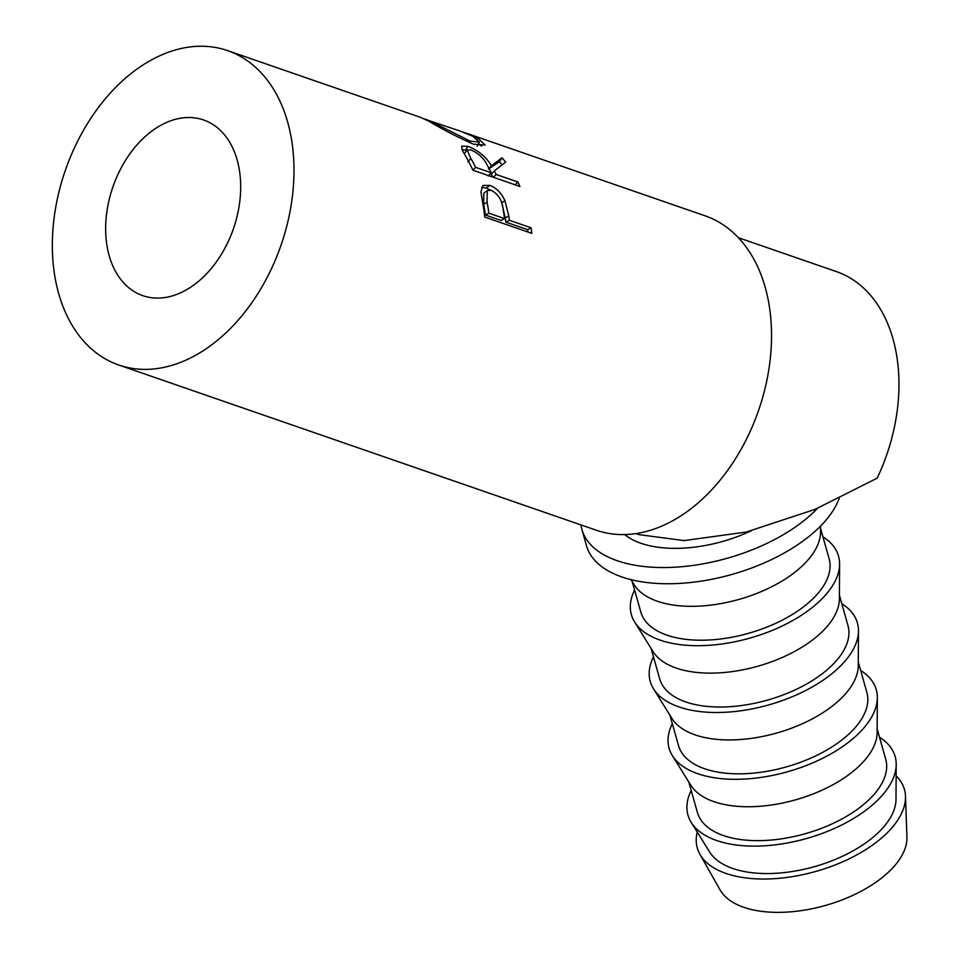 <?xml version="1.0" encoding="UTF-8"?>
<svg xmlns="http://www.w3.org/2000/svg" width="960" height="960" viewBox="0 0 960 960"><rect width="100%" height="100%" fill="white"/><g stroke="black" fill="none" stroke-linecap="round" stroke-linejoin="round"><path stroke-width="1.44" d="M231.984 232.692A92.964 63.792 109.1 0 1 142.776 295.656A92.964 63.792 109.1 0 1 114.348 182.916A92.964 63.792 109.1 0 1 203.556 119.952A92.964 63.792 109.1 0 1 231.984 232.692M751.08 530.856A97.848 49.8 164.2 0 1 636.792 541.68A97.848 49.8 164.2 0 1 624.744 534.576M635.976 533.592L639.036 534.648L684.108 540.588L746.292 532.032L814.908 509.412L877.152 478.176A156.564 107.448 -70.9 0 0 884.304 461.484A156.564 107.448 -70.9 0 0 836.424 271.608L738.36 237.684M508.776 215.928A166.344 114.156 -70.9 0 1 509.4 220.296L531.132 227.808A166.344 114.156 -70.9 0 1 531.78 233.352L484.704 217.068A166.344 114.156 -70.9 0 0 483.072 205.056L480.924 191.928L482.94 185.484L489.66 185.364C496.14 187.68 501.216 192.768 504.912 200.64L508.776 215.928L505.284 217.908A161.448 110.796 -70.9 0 1 505.896 222.132L527.628 229.656A161.448 110.796 -70.9 0 1 527.928 232.02M502.056 157.8A166.344 114.156 -70.9 0 1 505.644 162.156L494.328 170.916A166.344 114.156 -70.9 0 1 496.128 174.456L517.86 181.98A166.344 114.156 -70.9 0 1 519.936 186.48L472.848 170.184A166.344 114.156 -70.9 0 0 468.024 160.356L462.36 150.384L461.712 146.136L467.988 146.352C478.272 150.384 486.084 156.828 491.424 165.708L502.056 157.8L499.404 161.7A161.448 110.796 -70.9 0 1 502.02 164.844M462.432 131.88L477.468 137.856L485.28 145.104L473.448 144.156C457.74 137.256 442.692 129.504 428.316 120.9L420.432 117.336L227.556 50.604A166.344 114.156 -70.9 0 0 67.908 163.272A166.344 114.156 -70.9 0 0 118.776 365.016A166.344 114.156 -70.9 0 0 278.424 252.348A166.344 114.156 -70.9 0 0 227.556 50.604M118.776 365.016L596.328 530.232A166.344 114.156 -70.9 0 0 755.976 417.564A166.344 114.156 -70.9 0 0 705.096 215.82L465.168 132.804M839.16 498.528A132.096 67.236 164.2 0 1 745.188 570.3A132.096 67.236 164.2 0 1 616.092 574.74A132.096 67.236 164.2 0 1 586.464 545.64L581.892 529.428A132.096 67.236 164.2 0 1 580.932 524.904M817.476 508.332A132.096 67.236 164.2 0 1 611.508 558.528A132.096 67.236 164.2 0 1 581.892 529.428M697.248 832.068A107.64 54.792 -15.8 0 0 699.9 854.268L720.048 889.86A97.848 49.8 -15.8 0 0 739.584 905.688A97.848 49.8 -15.8 0 0 845.676 898.476A97.848 49.8 -15.8 0 0 906.936 837.072L905.484 796.212A107.64 54.792 -15.8 0 0 896.136 775.896M699.9 854.268A107.64 54.792 -15.8 0 0 721.404 871.692A107.64 54.792 -15.8 0 0 838.092 863.76A107.64 54.792 -15.8 0 0 905.484 796.212M691.188 790.452A107.64 54.792 -15.8 0 0 691.248 822.444L709.668 852.024A97.848 49.8 -15.8 0 0 728.628 866.88A97.848 49.8 -15.8 0 0 833.712 860.076A97.848 49.8 -15.8 0 0 895.992 799.404L896.208 764.556A107.64 54.792 -15.8 0 0 879.528 737.256M691.248 822.444A107.64 54.792 -15.8 0 0 712.116 838.776A107.64 54.792 -15.8 0 0 827.712 831.288A107.64 54.792 -15.8 0 0 896.208 764.556M688.812 782.028L697.392 812.412A97.848 49.8 -15.8 0 0 719.328 833.964A97.848 49.8 -15.8 0 0 830.856 824.424A97.848 49.8 -15.8 0 0 885.732 759.228L877.152 728.832M672.324 723.636A107.64 54.792 -15.8 0 0 672.384 755.628L690.792 785.208A97.848 49.8 -15.8 0 0 709.764 800.076A97.848 49.8 -15.8 0 0 814.848 793.26A97.848 49.8 -15.8 0 0 877.128 732.588L877.344 697.752A107.64 54.792 -15.8 0 0 860.664 670.452M672.384 755.628A107.64 54.792 -15.8 0 0 693.24 771.972A107.64 54.792 -15.8 0 0 808.836 764.484A107.64 54.792 -15.8 0 0 877.344 697.752M669.948 715.212L678.528 745.608A97.848 49.8 -15.8 0 0 700.464 767.16A97.848 49.8 -15.8 0 0 811.98 757.608A97.848 49.8 -15.8 0 0 866.868 692.412L858.276 662.028M653.46 656.832A107.64 54.792 -15.8 0 0 653.52 688.824L671.928 718.404A97.848 49.8 -15.8 0 0 690.888 733.26A97.848 49.8 -15.8 0 0 795.984 726.456A97.848 49.8 -15.8 0 0 858.252 665.784L858.48 630.936A107.64 54.792 -15.8 0 0 841.788 603.648M653.52 688.824A107.64 54.792 -15.8 0 0 674.376 705.168A107.64 54.792 -15.8 0 0 789.972 697.668A107.64 54.792 -15.8 0 0 858.48 630.936M651.084 648.408L659.664 678.792A97.848 49.8 -15.8 0 0 681.6 700.344A97.848 49.8 -15.8 0 0 793.116 690.804A97.848 49.8 -15.8 0 0 847.992 625.608L839.412 595.224M634.584 590.016A107.64 54.792 -15.8 0 0 634.644 622.008L653.064 651.6A97.848 49.8 -15.8 0 0 672.024 666.456A97.848 49.8 -15.8 0 0 777.108 659.64A97.848 49.8 -15.8 0 0 839.388 598.98L839.604 564.132A107.64 54.792 -15.8 0 0 822.924 536.832M634.644 622.008A107.64 54.792 -15.8 0 0 655.512 638.352A107.64 54.792 -15.8 0 0 771.108 630.864A107.64 54.792 -15.8 0 0 839.604 564.132M632.208 581.592L640.788 611.988A97.848 49.8 -15.8 0 0 662.736 633.54A97.848 49.8 -15.8 0 0 774.252 623.988A97.848 49.8 -15.8 0 0 829.128 558.792L820.548 528.408M630.984 579.624L634.2 584.784A97.848 49.8 -15.8 0 0 653.16 599.64A97.848 49.8 -15.8 0 0 758.244 592.836A97.848 49.8 -15.8 0 0 820.524 532.164L820.56 526.092M433.476 122.472C422.664 117.96 422.484 117.96 432.948 122.472L470.196 141.144L479.412 142.104L472.788 136.26L459.768 130.944L425.076 119.304M470.808 158.448A166.344 114.156 -70.9 0 1 475.608 167.352L491.292 172.788L486.684 164.1C483.384 157.848 478.116 153.108 470.868 149.88L467.184 149.916L470.808 158.448L467.832 161.892M487.056 202.164A166.344 114.156 -70.9 0 1 488.88 213.192L504.576 218.616L502.944 208.092C501.9 199.884 498 193.956 491.268 190.308L487.248 190.572L487.056 202.164L483.612 204.324L483.816 193.164L487.248 190.572M432.648 123.204L432.948 122.472M469.356 142.596L470.196 141.144M467.172 149.916L464.28 153.804M475.608 167.352L472.848 170.184M491.292 172.788L488.184 175.98M488.88 213.192L485.376 215.028A161.448 110.796 -70.9 0 0 483.612 204.324M504.576 218.616L501.072 220.464L485.376 215.028M478.452 143.94L481.5 146.112M492.72 177.06A161.448 110.796 -70.9 0 0 491.268 174.204L494.328 170.916M491.424 165.708L488.448 169.152L499.404 161.7M461.892 149.34L466.584 150.708M502.236 204.912L505.284 217.908M481.524 187.392L486.36 188.1L490.668 190.14M477.468 137.856L477.072 138.792M517.86 181.98L515.1 184.8M496.128 174.456L493.368 177.288M467.988 146.352L465.324 150.24M531.132 227.808L527.628 229.656M509.4 220.296L505.896 222.132M504.912 200.64L501.516 203.052M489.66 185.364L486.36 188.1M477.192 146.304L479.412 142.104"/></g></svg>

